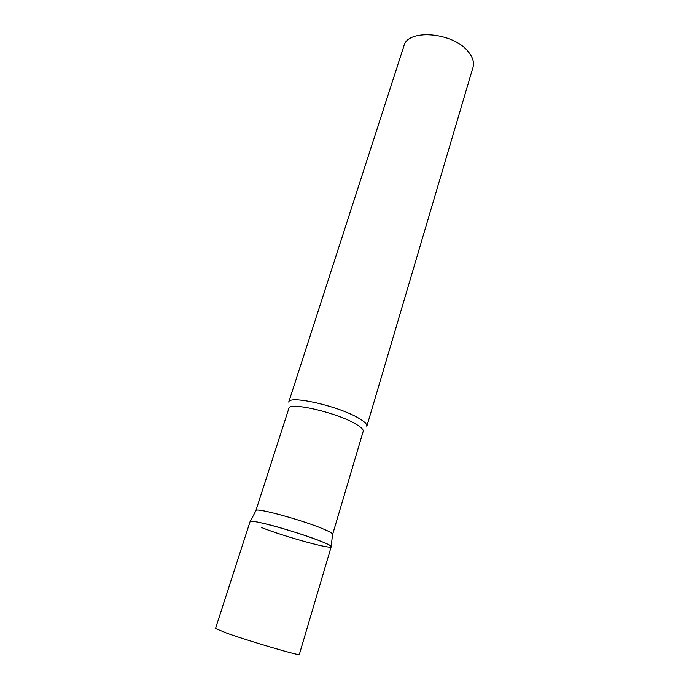 <?xml version="1.0" encoding="UTF-8"?>
<svg xmlns="http://www.w3.org/2000/svg" width="689" height="689" viewBox="0 0 689 689"><rect width="100%" height="100%" fill="white"/><g stroke="black" fill="none" stroke-linecap="round" stroke-linejoin="round"><path stroke-width="1.03" d="M331.194 546.73C334.07 544.87 286.917 528.566 262.655 523.175C254.663 521.366 250.469 520.85 250.081 521.625L215.511 628.532L227.456 633.406C251.623 641.959 301.179 656.436 299.327 654.472L331.194 546.73M255.877 510.738L256.075 510.36C257.445 507.759 303.763 520.548 323.658 529.143C329.153 531.46 332.141 533.097 332.615 534.053L332.572 534.475M256.075 510.36L250.271 521.435C251.476 519.058 300.507 532.83 321.634 541.58C327.464 543.957 330.634 545.585 331.151 546.472C334.096 550.399 284.686 536.817 261.295 527.438M358.581 418.12C364.559 421.608 367.306 424.329 366.824 426.284L473.007 67.298C474.368 62.406 472.775 57.196 468.227 51.675C453.129 32.168 407.535 28.559 403.935 45.922L288.743 402.109C288.734 394.806 338.428 405.967 358.581 418.12M255.886 510.575L288.863 408.379C288.829 401.618 336.008 412.341 355.248 423.744C360.984 427.025 363.62 429.574 363.181 431.383L332.658 534.337M332.615 534.053L331.151 546.472"/></g></svg>
